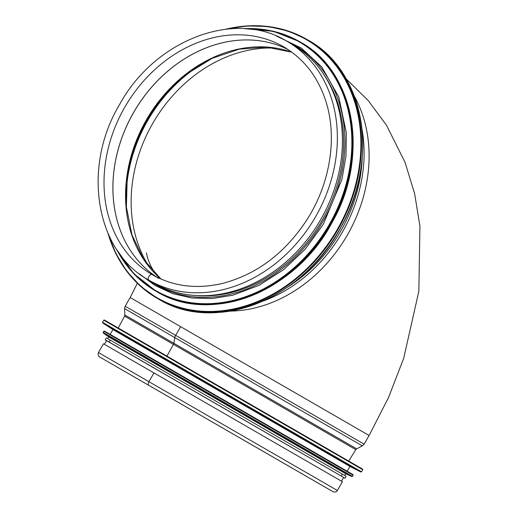 <?xml version="1.0" encoding="UTF-8"?>
<svg xmlns="http://www.w3.org/2000/svg" width="518" height="518" viewBox="0 0 518 518"><rect width="100%" height="100%" fill="white"/><g stroke="black" fill="none" stroke-linecap="round" stroke-linejoin="round"><path stroke-width="0.78" d="M346.218 78.904L368.156 100.505L386.447 125.175L405.05 162.354L414.64 193.719L419.923 226.23L418.855 291.155L403.723 358.203L388.5 397.578L369.114 435.496L364.109 444.166L125.162 306.209L130.167 297.539L133.56 299.495L180.659 326.69L175.66 335.36A4.448 2.571 120 0 0 174.812 337.619L173.821 343.285A2.227 1.282 -60 0 1 173.433 344.347L166.932 356.131L173.433 344.347A2.227 1.282 120 0 0 173.821 343.285L174.812 337.619A4.448 2.571 -60 0 1 175.66 335.36L180.659 326.69L369.114 435.496L130.167 297.539L137.361 283.281M149.56 267.385A136.843 111.733 120 0 1 152.875 123.161A136.843 111.733 120 0 1 276.12 48.18A136.843 111.733 120 0 0 152.875 123.161A136.843 111.733 120 0 0 149.56 267.385M354.312 96.173A137.956 112.639 120 0 1 347.19 235.353A137.956 112.639 120 0 1 230.219 311.104A137.956 112.639 -60 0 0 347.19 235.353A137.956 112.639 -60 0 0 354.312 96.173M152.137 274.585C173.148 286.441 196.529 289.4 222.267 283.476C256.947 274.423 285.282 253.004 307.271 219.224C330.089 183.378 337.347 138.183 326.198 102.396C318.389 77.48 304.202 58.948 283.644 46.808A131.507 107.375 -60 0 0 124.903 107.012A131.507 107.375 -60 0 0 152.137 274.585A3.225 1.865 120 0 0 148.912 276.45A3.225 1.865 120 0 0 148.912 280.173A3.225 1.865 -60 0 1 148.912 276.45A3.225 1.865 -60 0 1 152.137 274.585L158.631 278.334M153.969 283.093L148.912 280.173L153.969 283.093A137.956 112.639 -60 0 0 320.5 219.943A137.956 112.639 -60 0 0 291.932 44.147L286.868 41.226A137.956 112.639 -60 0 1 315.443 217.016A137.956 112.639 -60 0 1 148.912 280.173C95.513 251.431 81.786 167.489 119.483 104.681C154.714 39.892 234.939 9.11 286.868 41.226M99.65 356.967L148.912 385.411A3.225 1.865 -60 0 1 148.912 381.688A3.225 1.865 120 0 0 148.912 385.411L332.938 491.66M337.367 490.488L342.424 481.727L153.976 372.921L148.912 381.688L153.969 372.921L106.87 345.726L103.477 343.771L98.414 352.531C97.177 356.63 100.919 357.621 99.611 356.947L333.249 491.815C335.353 492.32 336.726 491.88 337.367 490.488L99.378 353.088M349.242 461.907L349.469 461.519L117.45 327.564L117.23 327.952M102.655 322.902L360.904 472.002L349.967 466.433L112.943 329.59L102.655 322.902L102.512 322.306L361.493 471.827L362.73 469.69L103.749 320.169L102.512 322.306M344.464 470.189L344.684 469.8L112.671 335.852L347.19 471.25L112.445 335.716L110.166 334.401L112.671 335.852L112.445 336.234M103.218 333.003L351.871 476.566L345.739 473.75L108.722 336.907L103.218 333.003L103.095 332.42L352.441 476.385L353.127 475.194L103.781 331.229L103.095 332.42M341.122 475.964L342.236 474.041L110.224 340.086L344.742 475.485L107.718 338.642L110.224 340.086L109.11 342.016M106.559 340.656L343.628 477.415L106.604 340.566L104.442 344.321M195.241 295.474A136.843 111.733 -60 0 0 321.879 220.739A136.843 111.733 -60 0 0 323.284 73.698M211.441 58.676A136.843 111.733 -60 0 0 126.308 206.125M262.509 301.301A137.956 112.639 -60 0 0 361.965 129.04M287.684 287.063A137.27 112.076 -60 0 0 362.224 157.964M156.65 277.02A131.507 107.375 -60 0 1 133.825 112.16A131.507 107.375 -60 0 1 288.008 49.508A131.507 107.375 -60 0 0 133.786 112.141A131.507 107.375 -60 0 0 156.643 277.013M291.874 52.208A132.394 108.1 -60 0 0 146.588 119.528A132.394 108.1 -60 0 0 160.923 279.014M291.893 52.221L266.381 47.106L239.335 49.145L212.283 58.275L186.784 73.996A132.912 108.521 -60 0 0 127.247 177.111L126.386 207.051L132.006 235.042L143.758 259.492L160.949 279.027M187.432 73.491A136.331 111.312 -60 0 0 127.137 177.927M124.566 308.611L124.825 314.996L339.776 439.102L356.662 448.847L362.328 445.875L124.566 308.611L125.162 306.209M356.662 448.847L355.808 449.643L293.337 413.578L124.566 316.135L124.825 314.996M148.912 381.688L98.414 352.531M307.996 40.067C364.504 70.461 380.108 159.175 340.993 227.169C303.444 299.307 214.989 334.188 158.476 299.048A149.521 122.086 -60 0 0 338.966 230.601A149.521 122.086 -60 0 0 307.996 40.067L306.766 39.355A149.521 122.086 -60 0 0 226.075 29.163M108.068 233.553A149.521 122.086 -60 0 0 157.239 298.336A149.521 122.086 -60 0 0 337.73 229.888A149.521 122.086 -60 0 0 306.766 39.355L288.273 31.048L268.24 26.522L247.222 25.9L225.783 29.196M108.754 235.094A149.1 121.743 -60 0 0 259.473 300.693A149.1 121.743 -60 0 0 359.919 126.716A149.1 121.743 -60 0 0 227.752 28.989M300.44 42.126C354.843 71.387 369.865 156.805 332.206 222.267C296.05 291.725 210.891 325.304 156.475 291.472A143.965 117.547 -60 0 0 330.251 225.57A143.965 117.547 -60 0 0 300.44 42.126L299.747 41.725A143.965 117.547 -60 0 0 244.625 28.678M116.919 249.864A143.965 117.547 -60 0 0 155.788 291.077A143.965 117.547 -60 0 0 329.565 225.175A143.965 117.547 -60 0 0 299.747 41.725L273.394 31.3L244.418 28.665M118.253 251.826A143.557 117.217 -60 0 0 329.059 224.883A143.557 117.217 -60 0 0 246.989 28.846M148.278 279.804A138.403 113.002 -60 0 0 322.979 221.374A138.403 113.002 -60 0 0 286.234 40.857M146.413 252.842L147.604 258.21L150.783 266.038L155.4 273.88M362.328 445.875L364.109 444.166M348.692 461.072L355.808 449.643M118.227 328.011L124.566 316.135M362.73 469.69L362.606 469.107L237.93 397.125L104.358 320.007L103.749 320.169M360.904 472.002L361.493 471.827M112.943 329.59L110.166 334.401M349.967 466.433L347.19 471.25M353.127 475.194L352.952 474.572L104.39 331.073L103.781 331.229M351.871 476.566L352.441 476.385M108.722 336.907L107.718 338.642M345.739 473.75L344.742 475.485M341.459 481.17L343.628 477.415L345.118 478.256L346.056 476.243L106.384 337.872L105.186 339.743L106.553 340.669M158.476 299.048L140.799 286.473L126.865 271.393L115.812 253.496L107.951 233.281M156.475 291.472L133.579 273.465L116.803 249.689M139.277 273.782L155.083 285.528L172.785 293.641L192.016 298.025L212.225 298.556L232.809 295.221L259 285.366L283.586 269.71L305.367 249.022L323.31 224.288L341.906 179.506L345.972 156.106L346.348 132.977L338.817 97.047L321.71 66.861L301.314 48.064L276.521 36.079"/></g></svg>
